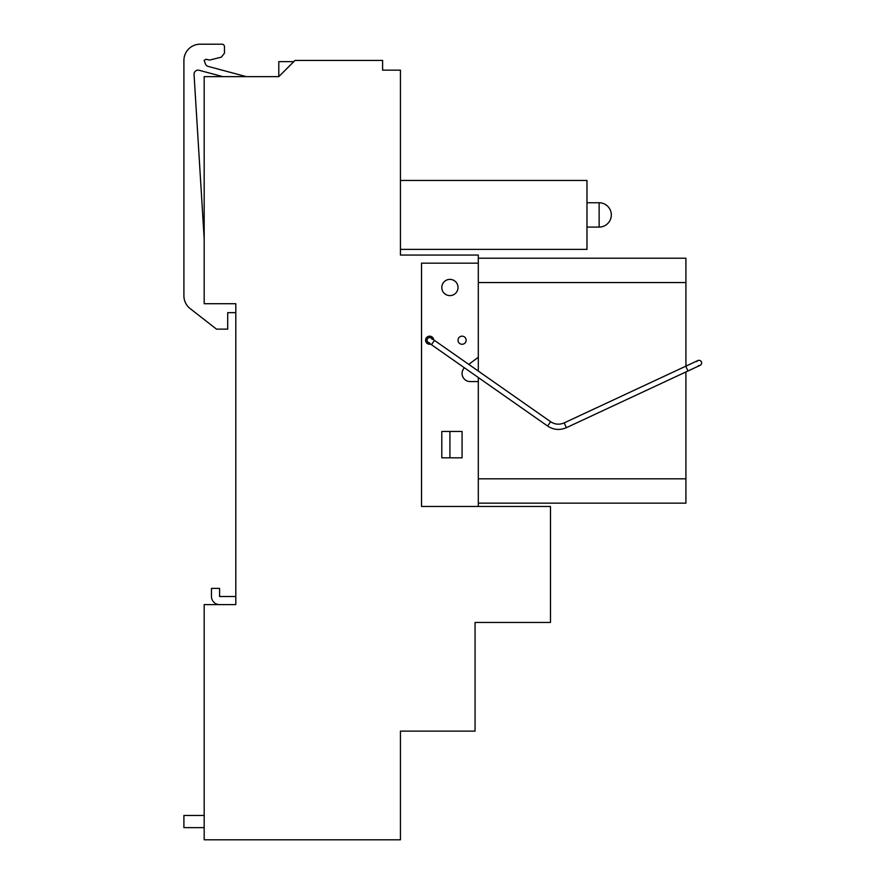 <?xml version="1.0" encoding="UTF-8"?>
<svg xmlns="http://www.w3.org/2000/svg" width="884" height="884" viewBox="0 0 884 884"><rect width="100%" height="100%" fill="white"/><g stroke="black" fill="none" stroke-linecap="round" stroke-linejoin="round"><path stroke-width="1.33" d="M382.606 62.046L382.606 70.156L400.441 70.156L400.441 255.067L478.299 255.067L478.299 263.178L421.535 263.178L421.535 506.477L550.478 506.477L550.478 622.446L475.062 622.446L475.062 731.123L400.441 731.123L400.441 839.8L204.182 839.8L204.182 604.612L235.807 604.612L235.807 303.72L204.182 303.72L204.182 76.643L278.791 76.643L278.791 61.637L293.797 61.637M204.182 827.634L183.905 827.634L183.905 815.468L204.182 815.468M235.807 596.501L219.586 596.501L219.586 588.39L211.475 588.39L211.475 596.501A8.111 8.111 0 0 0 219.586 604.612M222.856 76.643L199.143 70.289A4.055 4.055 0 0 0 194.049 74.455L204.182 238.846M235.807 312.649L227.696 312.649L227.696 329.135L216.492 329.135L190.148 308.593A16.221 16.221 0 0 1 183.905 295.797L183.905 60.421A16.221 16.221 0 0 1 200.127 44.2L222.028 44.2A2.431 2.431 0 0 1 224.459 46.631L224.459 53.195L221.387 57.129L209.696 60.057L205.939 59.272L204.182 60.366A1.216 1.216 0 0 0 204.259 60.797L205.464 63.946A4.055 4.055 0 0 0 208.204 66.422L246.349 76.643L278.791 76.643L295.013 60.421L382.606 60.421L382.606 70.156M449.912 279.388A8.111 8.111 0 0 0 441.801 287.499A8.111 8.111 0 0 0 449.912 295.61A8.111 8.111 0 0 0 458.022 287.499A8.111 8.111 0 0 0 449.912 279.388M449.912 431.458L441.801 431.458L441.801 457.813L462.078 457.813L462.078 431.458L449.912 431.458L449.912 457.813M433.679 339.832A4.055 4.055 0 0 0 429.646 336.163A4.055 4.055 0 0 0 425.591 340.218A4.055 4.055 0 0 0 430.652 344.141M462.078 336.163A4.055 4.055 0 0 0 458.022 340.218A4.055 4.055 0 0 0 462.078 344.274A4.055 4.055 0 0 0 466.133 340.218A4.055 4.055 0 0 0 462.078 336.163M478.299 357.247L468.774 364.396L478.299 371.07L478.299 263.178M478.299 381.579L470.189 381.579A8.111 8.111 0 0 1 464.409 367.777L478.299 377.512L478.299 503.151L685.918 503.151L685.918 371.943L687.962 370.993L685.741 366.219L564.169 422.906L566.39 427.679C559.837 430.475 553.583 429.933 547.616 426.044L550.633 421.723L431.149 338.064A2.641 2.641 0 0 1 432.121 339.312A2.641 2.641 0 0 0 429.646 337.577A2.641 2.641 0 0 1 431.149 338.064M478.299 506.477L478.299 478.819L685.918 478.819M698.526 365.545A2.641 2.641 0 0 0 700.095 365.335A2.641 2.641 0 0 1 698.526 365.545A2.641 2.641 0 0 0 701.598 362.606A2.641 2.641 0 0 0 696.702 361.633M566.39 427.679L700.095 365.335A2.641 2.641 0 0 0 699.443 360.352A2.641 2.641 0 0 0 697.863 360.562L697.863 360.562A2.641 2.641 0 0 1 699.443 360.352A2.641 2.641 0 0 0 697.863 360.562A2.641 2.641 0 0 1 699.443 360.352A2.641 2.641 0 0 0 697.863 360.562L685.741 366.219M429.646 342.859A2.641 2.641 0 0 1 427.127 339.423A2.641 2.641 0 0 1 429.646 337.577A2.641 2.641 0 0 0 428.132 342.373A2.641 2.641 0 0 0 429.646 342.859M685.918 366.131L685.918 258.227L478.299 258.227M685.918 503.151L478.299 503.151M400.441 180.447L586.976 180.447L586.976 249.387L400.441 249.387L400.441 255.067M547.616 426.044L431.447 344.705L434.475 340.384M696.283 367.114L700.095 365.335A2.641 2.641 0 0 0 699.443 360.352M685.918 282.56L478.299 282.56M586.976 227.077L599.142 227.077L599.142 202.756L586.976 202.756M564.169 422.906C559.45 424.917 554.931 424.53 550.633 421.723M694.051 362.341L697.863 360.562M431.447 344.705L428.132 342.373M599.142 227.077A12.166 12.166 0 0 0 611.308 214.922A12.166 12.166 0 0 0 599.142 202.756"/></g></svg>
